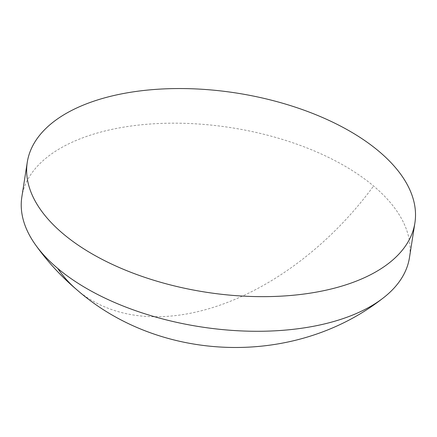 <?xml version="1.0" encoding="UTF-8"?>
<svg xmlns="http://www.w3.org/2000/svg" width="437" height="437" viewBox="0 0 437 437"><rect width="100%" height="100%" fill="white"/><g stroke="black" fill="none" stroke-linecap="round" stroke-linejoin="round"><path stroke-width="0.33" stroke-dasharray="2.19 1.64" d="M21.85 196.879A196.175 100.745 -171.1 0 1 102.192 131.69A196.175 100.745 -171.1 0 1 373.559 185.998A196.175 100.745 -171.1 0 1 409.474 257.579M77.311 290.163A245.086 160.39 130.1 0 0 373.559 185.998"/><path stroke-width="0.66" d="M414.899 222.952L409.474 257.579A196.175 100.745 -171.1 0 1 381.933 298.968A196.175 100.745 -171.1 0 1 329.132 322.768A196.175 100.745 -171.1 0 1 57.766 268.455A196.175 100.745 -171.1 0 1 35.424 244.709A196.175 100.745 -171.1 0 1 21.85 196.879L27.274 162.247A196.175 100.745 -171.1 0 1 107.617 97.063A196.175 100.745 -171.1 0 1 316.678 115.04A196.175 100.745 -171.1 0 1 414.899 222.952A196.175 100.745 -171.1 0 1 334.551 288.136A196.175 100.745 -171.1 0 1 125.495 270.159A196.175 100.745 -171.1 0 1 27.274 162.247M57.766 268.455A245.086 160.39 130.1 0 0 77.311 290.163C160.8 363.027 294.309 366.933 381.933 298.968M77.311 290.163C61.42 276.774 47.464 261.621 35.424 244.709"/></g></svg>
